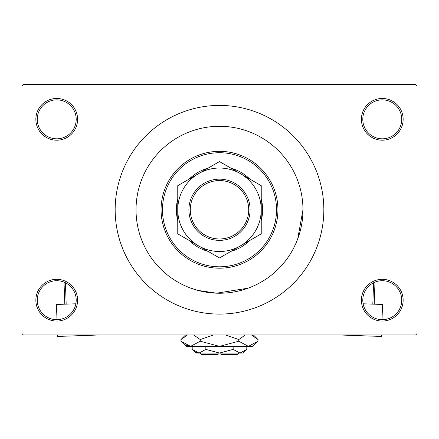<?xml version="1.0" encoding="UTF-8"?>
<svg xmlns="http://www.w3.org/2000/svg" width="439" height="439" viewBox="0 0 439 439"><rect width="100%" height="100%" fill="white"/><g stroke="black" fill="none" stroke-linecap="round" stroke-linejoin="round"><path stroke-width="0.66" d="M361.401 300.188A20.869 20.869 0 0 1 382.27 279.319A20.869 20.869 0 0 1 403.139 300.188A20.869 20.869 0 0 1 382.27 321.057A20.869 20.869 0 0 1 361.401 300.188M401.745 300.188A19.475 19.475 0 0 0 382.27 280.713A19.475 19.475 0 0 0 362.795 300.188A19.475 19.475 0 0 0 382.27 319.669A19.475 19.475 0 0 0 401.745 300.188M35.861 300.188A20.869 20.869 0 0 1 56.73 279.319A20.869 20.869 0 0 1 77.599 300.188A20.869 20.869 0 0 1 56.73 321.057A20.869 20.869 0 0 1 35.861 300.188M76.205 300.188A19.475 19.475 0 0 0 56.73 280.713A19.475 19.475 0 0 0 37.255 300.188A19.475 19.475 0 0 0 56.73 319.669A19.475 19.475 0 0 0 76.205 300.188M35.861 119.331A20.869 20.869 0 0 1 56.73 98.468A20.869 20.869 0 0 1 77.599 119.331A20.869 20.869 0 0 1 56.73 140.2A20.869 20.869 0 0 1 35.861 119.331M76.205 119.331A19.475 19.475 0 0 0 56.73 99.856A19.475 19.475 0 0 0 37.255 119.331A19.475 19.475 0 0 0 56.73 138.812A19.475 19.475 0 0 0 76.205 119.331M361.401 119.331A20.869 20.869 0 0 1 382.27 98.468A20.869 20.869 0 0 1 403.139 119.331A20.869 20.869 0 0 1 382.27 140.2A20.869 20.869 0 0 1 361.401 119.331M401.745 119.331A19.475 19.475 0 0 0 382.27 99.856A19.475 19.475 0 0 0 362.795 119.331A19.475 19.475 0 0 0 382.27 138.812A19.475 19.475 0 0 0 401.745 119.331M115.161 209.76A104.339 104.339 0 0 0 219.5 314.099A104.339 104.339 0 0 0 323.839 209.76A104.339 104.339 0 0 0 219.5 105.42A104.339 104.339 0 0 0 115.161 209.76M302.97 209.76A83.47 83.47 0 0 0 219.5 126.289A83.47 83.47 0 0 0 136.03 209.76A83.47 83.47 0 0 0 219.5 293.236A83.47 83.47 0 0 0 302.97 209.76A83.47 83.47 0 0 0 219.5 126.289A83.47 83.47 0 0 0 136.03 209.76A83.47 83.47 0 0 0 219.5 293.236A83.47 83.47 0 0 0 302.97 209.76L297.719 238.898M415.656 334.968L23.344 334.968L21.95 333.58L21.95 85.945L23.344 84.551L415.656 84.551L417.05 85.945L417.05 333.58L415.656 334.968M248.09 288.182L216.614 293.186L197.885 290.388L190.339 287.973M177.762 198.894A43.126 43.126 0 0 0 177.762 220.625M189.22 240.473A43.126 43.126 0 0 0 208.042 251.338M230.958 251.338A43.126 43.126 0 0 0 249.78 240.473M261.238 220.625A43.126 43.126 0 0 0 261.238 198.894M276.537 209.76A57.037 57.037 0 0 0 219.5 152.723A57.037 57.037 0 0 0 162.463 209.76A57.037 57.037 0 0 0 219.5 266.802A57.037 57.037 0 0 0 276.537 209.76M161.069 209.76A58.431 58.431 0 0 1 219.5 151.329A58.431 58.431 0 0 1 277.931 209.76A58.431 58.431 0 0 1 219.5 268.191A58.431 58.431 0 0 1 161.069 209.76M249.78 179.052A43.126 43.126 0 0 0 230.958 168.186M208.042 168.186A43.126 43.126 0 0 0 189.22 179.052M190.285 209.76A29.215 29.215 0 0 0 219.5 238.975A29.215 29.215 0 0 0 248.715 209.76A29.215 29.215 0 0 0 219.5 180.544A29.215 29.215 0 0 0 190.285 209.76M250.104 209.76A30.604 30.604 0 0 1 219.5 240.369A30.604 30.604 0 0 1 188.896 209.76A30.604 30.604 0 0 1 219.5 179.156A30.604 30.604 0 0 1 250.104 209.76M261.238 206.774L261.238 205.298M261.238 202.379L261.238 200.925M261.238 195.24L261.238 192.447M261.238 191.064L261.238 185.664L240.369 173.619A41.738 41.738 0 0 0 177.762 209.76A41.738 41.738 0 0 0 240.369 245.906A41.738 41.738 0 0 0 240.369 173.619L219.5 161.568L177.762 185.664L177.762 233.855L219.5 257.956L261.238 233.855L261.238 185.664M177.762 212.75L177.762 214.227M177.762 217.146L177.762 218.595M177.762 222.869L177.762 227.078M177.762 228.461L177.762 233.855M177.762 185.664L177.762 209.76M261.238 233.855L261.238 209.76M75.87 303.788L56.45 304.474L56.988 319.663M99.527 334.968L57.586 336.45L57.531 334.968M64.796 304.178L64.017 282.129M65.427 282.765L66.185 304.128M363.13 303.788L382.55 304.474L382.012 319.663M339.473 334.968L381.414 336.45L381.469 334.968M372.815 304.128L373.573 282.765M374.983 282.129L374.204 304.178M238.975 353.055L237.587 354.449L220.894 354.449L220.894 353.055M192.189 349.395L195.849 353.055L243.151 353.055L246.811 349.395L239.979 353.055L233.153 349.395L219.5 353.055L205.847 349.395L199.021 353.055L192.189 349.395L192.189 346.376M205.847 349.395L205.847 346.376M195.525 352.045L198.077 352.978L195.531 352.045M246.811 349.395L246.811 346.376M233.153 349.395L233.153 346.376M253.369 335.851L251.476 334.968L258.055 339.577L258.055 341.213L252.891 346.376L186.109 346.376L180.945 341.213L180.945 339.577L187.524 334.968M258.055 341.213L248.414 346.376L238.778 341.213L219.5 346.376L200.222 341.213L190.586 346.376L180.945 341.213M200.222 341.213L200.222 339.577L213.381 334.968M193.643 334.968L200.222 339.577M185.631 344.939L189.253 346.272M248.414 346.376L249.747 346.272L248.414 346.376M238.778 341.213L238.778 339.577L245.357 334.968M225.619 334.968L238.778 339.577M218.106 353.055L218.106 354.449L201.413 354.449L200.025 353.055M253.446 334.968L258.055 339.577M185.554 334.968L180.945 339.577"/></g></svg>
